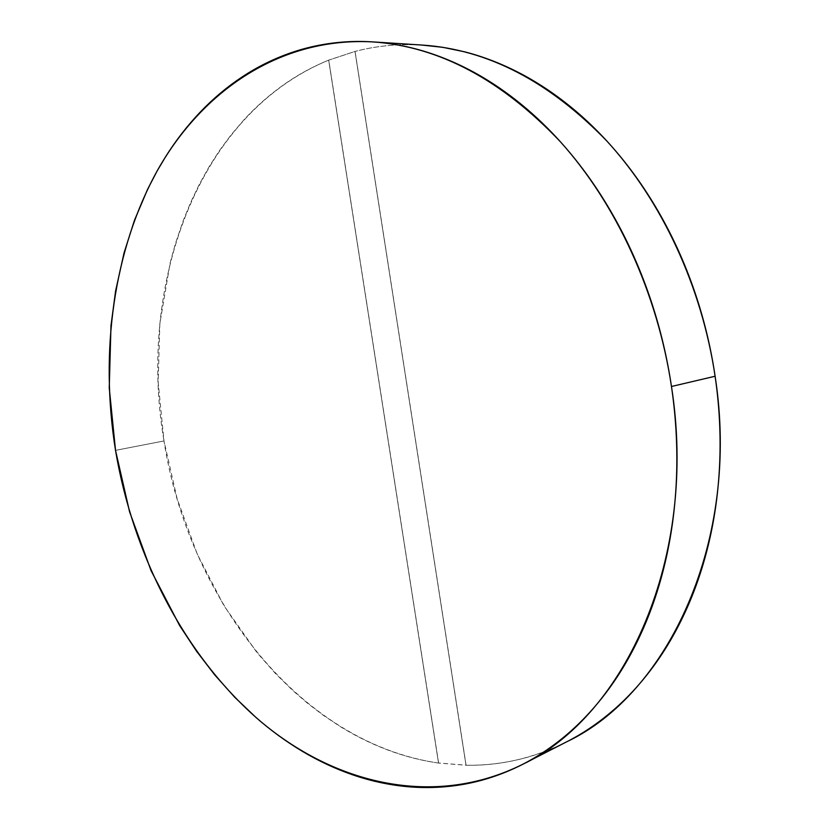 <?xml version="1.0" encoding="UTF-8"?>
<svg xmlns="http://www.w3.org/2000/svg" width="829" height="829" viewBox="0 0 829 829"><rect width="100%" height="100%" fill="white"/><g stroke="black" fill="none" stroke-linecap="round" stroke-linejoin="round"><path stroke-width="0.62" stroke-dasharray="4.14 3.11" d="M422.427 45.077C399.039 43.678 376.563 45.792 355.009 51.429L328.678 60.134C196.577 114.402 137.324 286.181 163.987 440.955L115.521 450.365L163.987 440.955L158.163 382.21L159.842 323.693L170.152 262.783L175.561 243.187L183.354 220.327L190.95 201.82L199.509 183.997L209.053 166.857L219.571 150.474L231.011 134.992L243.415 120.423C255.425 107.242 268.575 95.553 282.844 85.346C297.145 75.149 312.419 66.745 328.678 60.134L438.541 763.063C421.205 760.576 404.241 756.203 387.651 749.955C371.081 743.686 355.092 735.779 339.714 726.225L323.528 715.437L307.942 703.583L292.927 690.65L275.808 673.884L257.094 652.713L224.027 605.823L197.219 554.041L177.095 498.654L163.987 440.955C188.069 596.32 297.86 742.494 438.541 763.063L466.012 765.229C500.509 765.903 534.114 758.079 566.839 741.727M569.368 740.421C552.808 749.105 535.824 755.499 518.415 759.582C501.017 763.654 483.545 765.53 466.012 765.229L355.009 51.429C372.159 46.952 389.931 44.683 408.324 44.631L421.464 45.015M438.541 763.063L328.678 60.134L438.541 763.063M355.009 51.429L466.012 765.229L355.009 51.429M438.614 763.022L328.761 60.134L355.081 51.429L466.085 765.188L438.614 763.022"/><path stroke-width="1.24" d="M522.446 764.442L566.839 741.727C668.495 693.686 740.701 540.218 715.106 376.252C701.769 286.461 661.677 200.898 607.025 141.21C549.326 81.532 487.794 49.491 422.427 45.077L372.656 41.896C438.738 46.32 501.276 79.563 560.269 141.624C616.154 203.737 657.459 292.969 671.469 386.49L715.106 376.252L671.469 386.49C698.319 557.368 625.18 716.101 522.446 764.442C433.702 808.596 334.014 784.037 259.166 720.214C184.266 655.345 133.179 555.399 115.521 450.365C99.781 352.221 113.252 249.912 157.748 169.872C202.597 90.744 280.368 36.911 372.656 41.896M421.464 45.015L442.81 47.326L464.395 51.771C483.369 56.59 502.219 63.916 520.944 73.74C539.669 83.605 557.793 95.926 575.316 110.692C592.839 125.511 609.274 142.547 624.62 161.831C639.947 181.136 653.729 202.276 665.956 225.239C678.163 248.223 688.433 272.472 696.764 297.984C705.064 323.497 711.178 349.589 715.106 376.252C719.002 402.915 720.608 429.412 719.935 455.743C719.24 482.074 716.329 507.535 711.22 532.125C706.08 556.705 698.961 579.813 689.852 601.471C680.733 623.087 669.967 642.807 657.563 660.599C645.149 678.371 631.48 693.946 616.569 707.324C601.667 720.67 585.927 731.706 569.368 740.421M115.521 450.365L109.241 387.868L110.972 325.704L115.614 290.896L124.081 252.793L134.474 220.286L147.603 189.292L157.158 170.909L165.572 156.764C175.789 140.557 187.313 125.707 200.141 112.205C213.001 98.703 227.053 86.9 242.327 76.807C257.601 66.714 273.922 58.672 291.28 52.673C308.647 46.693 326.792 43.098 345.714 41.864C364.646 40.652 384.014 42.072 403.796 46.123C423.598 50.196 443.38 57.056 463.142 66.693C482.903 76.361 502.136 88.786 520.819 103.967C539.513 119.189 557.109 136.94 573.606 157.23C590.093 177.551 604.952 199.965 618.175 224.452C631.377 248.98 642.506 274.938 651.553 302.336C660.568 329.745 667.2 357.796 671.469 386.49C675.687 415.174 677.428 443.65 676.682 471.908C675.904 500.156 672.723 527.379 667.158 553.575C661.563 579.74 653.832 604.206 643.978 626.962C634.102 649.687 622.486 670.215 609.139 688.536C595.782 706.836 581.139 722.639 565.223 735.955C549.306 749.24 532.591 759.934 515.058 768.037C497.535 776.12 479.649 781.674 461.39 784.7C443.152 787.695 424.935 788.327 406.728 786.607C388.542 784.856 370.698 780.991 353.195 774.991C335.704 768.98 318.813 761.126 302.512 751.406C286.223 741.675 270.731 730.38 256.037 717.51L234.711 697.23L214.815 675.003L196.421 651.034L179.613 625.522L151.044 570.611L129.562 511.752L115.521 450.365"/></g></svg>
